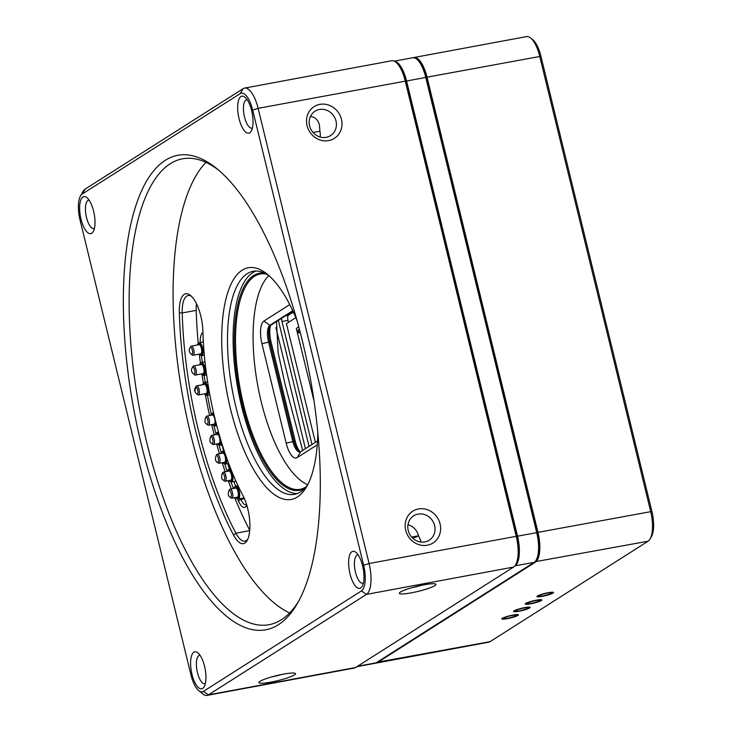 <?xml version="1.0" encoding="UTF-8"?>
<svg xmlns="http://www.w3.org/2000/svg" width="732" height="732" viewBox="0 0 732 732"><rect width="100%" height="100%" fill="white"/><g stroke="black" fill="none" stroke-linecap="round" stroke-linejoin="round"><path stroke-width="1.1" d="M222.162 473.769A3.541 1.318 79.5 0 1 223.059 473.476A3.541 1.318 79.5 0 1 224.706 477.712A3.541 1.318 79.5 0 1 223.489 480.238A3.541 1.318 79.5 0 1 223.352 480.137C221.567 479.332 221.174 477.2 222.162 473.769L222.83 472.607A4.648 1.729 79.5 0 1 223.443 472.094A4.648 1.729 79.5 0 1 224.01 472.222A4.648 1.729 79.5 0 1 226.096 477.081A4.648 1.729 79.5 0 1 225.136 481.244A4.648 1.729 79.5 0 1 224.568 481.107A4.648 1.729 79.5 0 1 224.385 480.988A4.648 1.729 79.5 0 1 224.221 480.823M228.832 490.779A3.541 1.318 79.5 0 1 229.738 490.495A3.541 1.318 79.5 0 1 231.376 494.731A3.541 1.318 79.5 0 1 230.159 497.257A3.541 1.318 79.5 0 1 230.022 497.156C228.247 496.342 227.844 494.219 228.832 490.779L229.5 489.626A4.648 1.729 79.5 0 1 230.113 489.113A4.648 1.729 79.5 0 1 230.681 489.241A4.648 1.729 79.5 0 1 232.767 494.091A4.648 1.729 79.5 0 1 231.806 498.254A4.648 1.729 79.5 0 1 231.239 498.126A4.648 1.729 79.5 0 1 231.056 497.998A4.648 1.729 79.5 0 1 230.891 497.842M213.433 424.304A4.84 1.793 -100.5 0 0 213.954 424.404A4.84 1.793 -100.5 0 0 214.211 424.304A4.84 1.793 -100.5 0 0 214.769 418.96A4.84 1.793 -100.5 0 0 212.189 414.888A4.84 1.793 -100.5 0 0 211.941 414.989A4.84 1.793 -100.5 0 0 211.731 415.163M210.734 415.346A6.176 2.297 79.5 0 1 211.457 413.827A6.176 2.297 79.5 0 1 211.621 413.699A6.176 2.297 79.5 0 1 214.284 415.831M215.565 421.101A6.176 2.297 79.5 0 1 214.522 425.585A6.176 2.297 79.5 0 1 213.653 425.649A6.176 2.297 79.5 0 1 212.436 424.487M211.795 413.534A6.561 2.434 79.5 0 1 211.96 413.351A6.561 2.434 79.5 0 1 212.143 413.214A6.561 2.434 79.5 0 1 212.481 413.077A6.561 2.434 79.5 0 1 213.762 413.644M216.233 423.727A6.561 2.434 79.5 0 1 215.217 425.85A6.561 2.434 79.5 0 1 214.879 425.978A6.561 2.434 79.5 0 1 214.293 425.914L213.653 425.649M205.518 417.752A3.541 1.318 79.5 0 1 206.415 417.46A3.541 1.318 79.5 0 1 208.053 421.696A3.541 1.318 79.5 0 1 206.836 424.221A3.541 1.318 79.5 0 1 206.699 424.121C204.923 423.316 204.53 421.184 205.518 417.752L206.186 416.59A4.648 1.729 79.5 0 1 206.79 416.078A4.648 1.729 79.5 0 1 207.366 416.206A4.648 1.729 79.5 0 1 209.453 421.065A4.648 1.729 79.5 0 1 208.492 425.219A4.648 1.729 79.5 0 1 207.915 425.091A4.648 1.729 79.5 0 1 207.742 424.972A4.648 1.729 79.5 0 1 207.568 424.807M218.365 443.619A4.84 1.793 -100.5 0 0 218.886 443.72A4.84 1.793 -100.5 0 0 219.143 443.619A4.84 1.793 -100.5 0 0 219.701 438.285A4.84 1.793 -100.5 0 0 217.12 434.204A4.84 1.793 -100.5 0 0 216.864 434.305A4.84 1.793 -100.5 0 0 216.663 434.479M215.666 434.662A6.176 2.297 79.5 0 1 216.388 433.152A6.176 2.297 79.5 0 1 216.553 433.015A6.176 2.297 79.5 0 1 219.701 436.382M220.039 437.544A6.176 2.297 79.5 0 1 219.454 444.91A6.176 2.297 79.5 0 1 218.575 444.965A6.176 2.297 79.5 0 1 217.367 443.812M216.727 432.85A6.561 2.434 79.5 0 1 216.892 432.676A6.561 2.434 79.5 0 1 217.075 432.53A6.561 2.434 79.5 0 1 217.413 432.392A6.561 2.434 79.5 0 1 218.731 432.987M221.284 441.689A6.561 2.434 79.5 0 1 220.149 445.166A6.561 2.434 79.5 0 1 219.81 445.303A6.561 2.434 79.5 0 1 219.225 445.23L218.575 444.965M205.491 393.66A4.84 1.793 -100.5 0 0 206.012 393.761A4.84 1.793 -100.5 0 0 206.259 393.66A4.84 1.793 -100.5 0 0 206.827 388.317A4.84 1.793 -100.5 0 0 204.246 384.245A4.84 1.793 -100.5 0 0 203.99 384.346A4.84 1.793 -100.5 0 0 203.789 384.52M202.791 384.703A6.176 2.297 79.5 0 1 203.505 383.184A6.176 2.297 79.5 0 1 203.679 383.056A6.176 2.297 79.5 0 1 207.193 387.685A6.176 2.297 79.5 0 1 206.58 394.941A6.176 2.297 79.5 0 1 205.701 395.005A6.176 2.297 79.5 0 1 204.493 393.843M203.853 382.891A6.561 2.434 79.5 0 1 204.018 382.708A6.561 2.434 79.5 0 1 204.201 382.571A6.561 2.434 79.5 0 1 204.539 382.433A6.561 2.434 79.5 0 1 208.034 387.96A6.561 2.434 79.5 0 1 207.275 395.207A6.561 2.434 79.5 0 1 206.936 395.335A6.561 2.434 79.5 0 1 206.351 395.271L205.701 395.005M236.756 497.339A4.84 1.793 -100.5 0 0 237.278 497.431A4.84 1.793 -100.5 0 0 237.525 497.33A4.84 1.793 -100.5 0 0 238.092 491.996A4.84 1.793 -100.5 0 0 235.512 487.915A4.84 1.793 -100.5 0 0 235.256 488.015A4.84 1.793 -100.5 0 0 235.054 488.198M234.057 488.381A6.176 2.297 79.5 0 1 234.771 486.862A6.176 2.297 79.5 0 1 234.945 486.734A6.176 2.297 79.5 0 1 238.458 491.364A6.176 2.297 79.5 0 1 237.845 498.62A6.176 2.297 79.5 0 1 236.967 498.684A6.176 2.297 79.5 0 1 235.759 497.522M235.118 486.57A6.561 2.434 79.5 0 1 235.283 486.387A6.561 2.434 79.5 0 1 235.457 486.249A6.561 2.434 79.5 0 1 235.805 486.112A6.561 2.434 79.5 0 1 239.3 491.639A6.561 2.434 79.5 0 1 238.541 498.876A6.561 2.434 79.5 0 1 238.202 499.014A6.561 2.434 79.5 0 1 237.616 498.94A214.595 79.697 79.5 0 0 238.44 500.898L240.92 499.297A13.139 4.877 -100.5 0 0 246.217 504.851A13.139 4.877 -100.5 0 0 246.647 504.714M202.407 373.75A4.84 1.793 -100.5 0 0 202.929 373.842A4.84 1.793 -100.5 0 0 203.176 373.741A4.84 1.793 -100.5 0 0 203.743 368.406A4.84 1.793 -100.5 0 0 201.163 364.326A4.84 1.793 -100.5 0 0 200.907 364.426A4.84 1.793 -100.5 0 0 200.705 364.6M199.708 364.792A6.176 2.297 79.5 0 1 200.422 363.273A6.176 2.297 79.5 0 1 200.595 363.136A6.176 2.297 79.5 0 1 204.109 367.775A6.176 2.297 79.5 0 1 203.496 375.031A6.176 2.297 79.5 0 1 202.618 375.095A6.176 2.297 79.5 0 1 201.41 373.933M200.769 362.981A6.561 2.434 79.5 0 1 200.934 362.798A6.561 2.434 79.5 0 1 201.108 362.66A6.561 2.434 79.5 0 1 201.456 362.523A6.561 2.434 79.5 0 1 204.951 368.05A6.561 2.434 79.5 0 1 204.191 375.287A6.561 2.434 79.5 0 1 203.853 375.425A6.561 2.434 79.5 0 1 203.267 375.351L202.618 375.095M195.051 390.87A5.563 4.904 -59.1 0 1 196.313 387.219A3.541 1.318 79.5 0 1 197.96 391.455A3.541 1.318 79.5 0 1 196.743 393.981A3.541 1.318 79.5 0 1 196.606 393.88C194.401 391.84 194.007 389.717 195.417 387.502L196.085 386.34A4.648 1.729 79.5 0 1 196.698 385.837A4.648 1.729 79.5 0 1 197.265 385.965A4.648 1.729 79.5 0 1 199.351 390.815A4.648 1.729 79.5 0 1 198.39 394.978A4.648 1.729 79.5 0 1 197.823 394.85A4.648 1.729 79.5 0 1 197.64 394.722A4.648 1.729 79.5 0 1 197.466 394.566M190.036 347.801A3.541 1.318 79.5 0 1 190.933 347.508A3.541 1.318 79.5 0 1 192.571 351.744A3.541 1.318 79.5 0 1 191.354 354.27A3.541 1.318 79.5 0 1 191.217 354.178C189.021 352.138 188.618 350.006 190.036 347.801L190.704 346.639A4.648 1.729 79.5 0 1 191.308 346.135A4.648 1.729 79.5 0 1 191.875 346.263A4.648 1.729 79.5 0 1 193.971 351.113A4.648 1.729 79.5 0 1 193.01 355.276A4.648 1.729 79.5 0 1 192.434 355.148A4.648 1.729 79.5 0 1 192.26 355.02A4.648 1.729 79.5 0 1 192.086 354.864M230.077 480.32A4.84 1.793 -100.5 0 0 230.607 480.421A4.84 1.793 -100.5 0 0 230.855 480.32A4.84 1.793 -100.5 0 0 231.413 474.977A4.84 1.793 -100.5 0 0 228.832 470.905A4.84 1.793 -100.5 0 0 228.585 471.005A4.84 1.793 -100.5 0 0 228.384 471.179M227.387 471.362A6.176 2.297 79.5 0 1 228.1 469.843A6.176 2.297 79.5 0 1 228.274 469.715A6.176 2.297 79.5 0 1 231.788 474.345A6.176 2.297 79.5 0 1 231.166 481.601A6.176 2.297 79.5 0 1 230.296 481.665A6.176 2.297 79.5 0 1 229.089 480.503M228.448 469.551A6.561 2.434 79.5 0 1 228.613 469.368A6.561 2.434 79.5 0 1 228.787 469.23A6.561 2.434 79.5 0 1 229.134 469.093A6.561 2.434 79.5 0 1 232.63 474.629A6.561 2.434 79.5 0 1 231.87 481.866A6.561 2.434 79.5 0 1 231.532 481.995A6.561 2.434 79.5 0 1 230.946 481.931A214.595 79.697 79.5 0 0 233.426 488.5M216.013 455.798A3.541 1.318 79.5 0 1 216.91 455.514A3.541 1.318 79.5 0 1 218.557 459.751A3.541 1.318 79.5 0 1 217.34 462.267A3.541 1.318 79.5 0 1 217.203 462.176C215.418 461.361 215.025 459.238 216.013 455.798L216.681 454.636A4.648 1.729 79.5 0 1 217.294 454.133A4.648 1.729 79.5 0 1 217.862 454.261A4.648 1.729 79.5 0 1 219.948 459.11A4.648 1.729 79.5 0 1 218.987 463.274A4.648 1.729 79.5 0 1 218.42 463.146A4.648 1.729 79.5 0 1 218.237 463.017A4.648 1.729 79.5 0 1 218.063 462.862M223.928 462.359A4.84 1.793 -100.5 0 0 224.45 462.45A4.84 1.793 -100.5 0 0 224.706 462.35A4.84 1.793 -100.5 0 0 225.264 457.015A4.84 1.793 -100.5 0 0 222.684 452.934A4.84 1.793 -100.5 0 0 222.436 453.035A4.84 1.793 -100.5 0 0 222.235 453.218M221.238 453.401A6.176 2.297 79.5 0 1 221.952 451.882A6.176 2.297 79.5 0 1 222.125 451.745A6.176 2.297 79.5 0 1 225.63 456.384A6.176 2.297 79.5 0 1 225.017 463.64A6.176 2.297 79.5 0 1 224.148 463.704A6.176 2.297 79.5 0 1 222.931 462.542M222.299 451.589A6.561 2.434 79.5 0 1 222.464 451.406A6.561 2.434 79.5 0 1 222.638 451.269A6.561 2.434 79.5 0 1 222.976 451.132A6.561 2.434 79.5 0 1 224.651 452.147M226.728 458.104A6.561 2.434 79.5 0 1 225.721 463.896A6.561 2.434 79.5 0 1 225.374 464.033A6.561 2.434 79.5 0 1 224.788 463.96L224.148 463.704M192.333 367.592A3.541 1.318 79.5 0 1 193.23 367.299A3.541 1.318 79.5 0 1 194.877 371.536A3.541 1.318 79.5 0 1 193.66 374.061A3.541 1.318 79.5 0 1 193.523 373.97C191.317 371.929 190.924 369.797 192.333 367.592L193.001 366.43A4.648 1.729 79.5 0 1 193.614 365.927A4.648 1.729 79.5 0 1 194.181 366.055A4.648 1.729 79.5 0 1 196.268 370.904A4.648 1.729 79.5 0 1 195.307 375.068A4.648 1.729 79.5 0 1 194.739 374.94A4.648 1.729 79.5 0 1 194.556 374.811A4.648 1.729 79.5 0 1 194.383 374.656M200.101 353.959A4.84 1.793 -100.5 0 0 200.623 354.05A4.84 1.793 -100.5 0 0 200.879 353.949A4.84 1.793 -100.5 0 0 201.437 348.615A4.84 1.793 -100.5 0 0 198.857 344.534A4.84 1.793 -100.5 0 0 198.61 344.635A4.84 1.793 -100.5 0 0 198.399 344.818M197.411 345.001A6.176 2.297 79.5 0 1 198.125 343.482A6.176 2.297 79.5 0 1 198.29 343.354A6.176 2.297 79.5 0 1 201.803 347.984A6.176 2.297 79.5 0 1 201.19 355.24A6.176 2.297 79.5 0 1 200.321 355.304A6.176 2.297 79.5 0 1 199.104 354.142M198.464 343.189A6.561 2.434 79.5 0 1 198.628 343.006A6.561 2.434 79.5 0 1 198.811 342.869A6.561 2.434 79.5 0 1 199.15 342.732A6.561 2.434 79.5 0 1 202.654 348.258A6.561 2.434 79.5 0 1 201.895 355.496A6.561 2.434 79.5 0 1 201.547 355.633A6.561 2.434 79.5 0 1 200.961 355.56L200.321 355.304M210.45 437.068A3.541 1.318 79.5 0 1 211.347 436.775A3.541 1.318 79.5 0 1 212.985 441.012A3.541 1.318 79.5 0 1 211.768 443.537A3.541 1.318 79.5 0 1 211.63 443.446C209.855 442.631 209.462 440.508 210.45 437.068L211.118 435.906A4.648 1.729 79.5 0 1 211.722 435.403A4.648 1.729 79.5 0 1 212.298 435.531A4.648 1.729 79.5 0 1 214.385 440.38A4.648 1.729 79.5 0 1 213.424 444.544A4.648 1.729 79.5 0 1 212.847 444.416A4.648 1.729 79.5 0 1 212.673 444.287A4.648 1.729 79.5 0 1 212.5 444.132M548.085 592.728A8.537 1.171 -13.7 0 1 553.41 592.38A8.537 1.171 -13.7 0 1 545.514 595.674A8.537 1.171 -13.7 0 1 536.977 596.388A8.537 1.171 -13.7 0 1 537.444 595.985A8.537 1.171 -13.7 0 1 548.085 592.728M536.382 600.167A8.537 1.171 -13.7 0 1 541.707 599.819A8.537 1.171 -13.7 0 1 533.811 603.122A8.537 1.171 -13.7 0 1 525.274 603.827A8.537 1.171 -13.7 0 1 525.732 603.424A8.537 1.171 -13.7 0 1 536.382 600.167M524.679 607.606A8.537 1.171 -13.7 0 1 530.005 607.258A8.537 1.171 -13.7 0 1 522.099 610.561A8.537 1.171 -13.7 0 1 513.571 611.266A8.537 1.171 -13.7 0 1 514.029 610.872A8.537 1.171 -13.7 0 1 524.679 607.606M512.967 615.045A8.537 1.171 -13.7 0 1 518.293 614.706A8.537 1.171 -13.7 0 1 510.396 618A8.537 1.171 -13.7 0 1 501.859 618.705A8.537 1.171 -13.7 0 1 502.326 618.311A8.537 1.171 -13.7 0 1 512.967 615.045M413.26 57.709A25.4 9.434 79.5 0 1 413.891 57.526A25.4 9.434 79.5 0 1 427.021 77.107L537.974 532.283A25.4 9.434 79.5 0 1 535.449 562.121L377.419 662.579A25.4 9.434 79.5 0 1 376.102 663.11A25.4 9.434 79.5 0 1 375.452 663.174M376.102 663.11L488.756 642.184A25.4 9.434 -100.5 0 0 490.083 641.653L648.113 541.195A25.4 9.434 -100.5 0 0 650.108 538.944A25.4 9.434 -100.5 0 0 650.638 511.348L539.676 56.181A25.4 9.434 -100.5 0 0 530.645 38A25.4 9.434 -100.5 0 0 526.555 36.6L413.891 57.526M530.645 38L532.695 39.656A23.214 8.619 79.5 0 1 540.948 56.273L651.901 511.448A23.214 8.619 79.5 0 1 651.425 536.666L650.108 538.944M535.266 561.398A24.879 9.242 -100.5 0 0 537.325 532.484L426.363 77.308A24.879 9.242 -100.5 0 0 415.401 58.286M394.539 61.296A25.4 9.434 79.5 0 1 406.553 80.904L517.506 536.08A25.4 9.434 79.5 0 1 514.98 565.918L514.688 566.111M356.887 666.678L374.821 663.348A25.4 9.434 -100.5 0 0 376.138 662.817L534.168 562.359A25.4 9.434 -100.5 0 0 536.172 560.108A25.4 9.434 -100.5 0 0 536.702 532.521L425.74 77.345A25.4 9.434 -100.5 0 0 416.709 59.164A25.4 9.434 -100.5 0 0 412.61 57.764L394.283 61.168M416.709 59.164L417.524 59.823A24.522 9.104 79.5 0 1 426.244 77.382L537.206 532.557A24.522 9.104 79.5 0 1 536.702 559.202L536.172 560.108M440.078 523.902A18.831 17.293 -122.4 0 1 418.118 544.388A18.831 17.293 -122.4 0 1 410.46 512.995A18.831 17.293 -122.4 0 1 440.078 523.902M341.441 119.307A18.831 17.293 -122.4 0 1 319.481 139.785A18.831 17.293 -122.4 0 1 311.832 108.4A18.831 17.293 -122.4 0 1 341.441 119.307M207.074 695.4L354.197 668.069A26.279 9.754 -100.5 0 0 355.56 667.52L513.589 567.062A26.279 9.754 -100.5 0 0 515.657 564.738A26.279 9.754 -100.5 0 0 516.206 536.19L405.244 81.023A26.279 9.754 -100.5 0 0 395.902 62.211A26.279 9.754 -100.5 0 0 391.666 60.765L244.543 88.096A26.279 9.754 79.5 0 1 258.122 108.345L369.084 563.521A26.279 9.754 79.5 0 1 366.467 594.393L208.437 694.851A26.279 9.754 79.5 0 1 207.074 695.4A26.279 9.754 79.5 0 1 202.837 693.954L198.738 690.633A21.896 8.134 -100.5 0 0 203.414 691.383L361.443 590.916A21.896 8.134 -100.5 0 0 363.621 565.196L252.659 110.02A21.896 8.134 -100.5 0 0 240.206 93.595L82.176 194.062A21.896 8.134 -100.5 0 0 80.456 195.993A21.896 8.134 -100.5 0 0 79.998 219.783L190.96 674.959A21.896 8.134 -100.5 0 0 198.738 690.633M310.432 116.516C314.998 116.919 318.008 119.755 319.463 125.026L319.884 131.211L313.04 132.483M411.668 537.078L418.521 535.806L420.635 540.051L420.873 542.046M412.766 538.212A14.448 1.986 166.3 0 0 418.521 535.806A14.448 13.268 -122.4 0 0 407.98 524.661M423.947 584.831A18.831 2.58 -13.7 0 1 435.686 584.072A18.831 2.58 -13.7 0 1 418.265 591.346A18.831 2.58 -13.7 0 1 399.452 592.902A18.831 2.58 -13.7 0 1 400.468 592.023A18.831 2.58 -13.7 0 1 423.947 584.831M283.476 674.135A18.831 2.58 -13.7 0 1 295.216 673.367A18.831 2.58 -13.7 0 1 277.794 680.641A18.831 2.58 -13.7 0 1 258.982 682.206A18.831 2.58 -13.7 0 1 259.997 681.327A18.831 2.58 -13.7 0 1 283.476 674.135M80.456 195.993L83.073 191.427A26.279 9.754 79.5 0 1 85.15 189.103L243.18 88.645A26.279 9.754 79.5 0 1 244.543 88.096M270.684 325.347A16.205 6.021 -100.5 0 0 270.959 341.579L295.206 441.048A16.205 6.021 -100.5 0 0 299.9 451.589M202.691 688.428A18.831 6.991 79.5 0 1 191.006 669.149A18.831 6.991 79.5 0 1 197.869 652.825A18.831 6.991 79.5 0 1 205.152 669.03A18.831 6.991 79.5 0 1 204.173 686.762A18.831 6.991 79.5 0 1 202.691 688.428M360.72 587.97A18.831 6.991 79.5 0 1 349.036 568.682A18.831 6.991 79.5 0 1 355.898 552.367A18.831 6.991 79.5 0 1 363.182 568.572A18.831 6.991 79.5 0 1 362.203 586.305A18.831 6.991 79.5 0 1 360.72 587.97M249.758 132.794A18.831 6.991 79.5 0 1 238.074 113.506A18.831 6.991 79.5 0 1 244.946 97.191A18.831 6.991 79.5 0 1 252.22 113.396A18.831 6.991 79.5 0 1 251.25 131.129A18.831 6.991 79.5 0 1 249.758 132.794M91.729 233.261A18.831 6.991 79.5 0 1 80.044 213.973A18.831 6.991 79.5 0 1 86.916 197.658A18.831 6.991 79.5 0 1 94.19 213.854A18.831 6.991 79.5 0 1 93.22 231.596A18.831 6.991 79.5 0 1 91.729 233.261M278.416 624.716A241.304 89.615 79.5 0 1 128.686 377.593A241.304 89.615 79.5 0 1 216.654 168.497A241.304 89.615 79.5 0 1 309.92 376.12A241.304 89.615 79.5 0 1 297.439 603.388A241.304 89.615 79.5 0 1 278.416 624.716M201.547 355.633L204.329 355.121A212.399 78.882 -100.5 0 0 204.393 355.853M221.961 444.9A212.399 78.882 -100.5 0 0 223.727 450.994M227.643 463.612A212.399 78.882 -100.5 0 0 229.445 469.038M233.883 481.564A212.399 78.882 -100.5 0 0 235.622 486.167M240.608 498.565A212.399 78.882 -100.5 0 0 240.92 499.297L244.424 498.648M203.212 339.557A13.139 4.877 -100.5 0 0 203.103 342M292.736 310.725L269.888 325.246A14.018 5.206 -100.5 0 0 268.498 341.707L292.745 441.176A14.018 5.206 -100.5 0 0 299.983 451.973A14.018 5.206 -100.5 0 0 300.715 451.681L317.514 441.003M300.568 451.772A14.018 5.206 79.5 0 1 298.921 450.985A14.018 5.206 79.5 0 1 293.944 440.948L269.696 341.487A14.018 5.206 79.5 0 1 269.98 326.262A14.018 5.206 79.5 0 1 271.087 325.026L292.928 311.137M249.383 533.061A28.466 10.568 79.5 0 1 247.114 540.527A28.466 10.568 79.5 0 1 233.554 535.065A222.034 82.46 79.5 0 1 179.331 312.628A28.466 10.568 79.5 0 1 190.32 295.307A28.466 10.568 79.5 0 1 191.757 296.67L192.113 297.064A28.466 10.568 79.5 0 1 202.883 331.193A164.224 60.985 -100.5 0 0 242.942 495.555A28.466 10.568 79.5 0 1 249.475 532.384L249.383 533.061M317.834 432.667A117.806 43.746 79.5 0 1 306.708 486.542A117.806 43.746 79.5 0 1 234.386 423.261A117.806 43.746 79.5 0 1 242.146 270.209A117.806 43.746 79.5 0 1 267.272 274.226A117.806 43.746 79.5 0 1 297 320.506M289.643 612.958A236.93 87.986 79.5 0 1 183.275 399.645A236.93 87.986 79.5 0 1 205.948 162.367M218.712 170.217A236.93 87.986 -100.5 0 0 182.533 158.807A236.93 87.986 -100.5 0 0 170.227 163.739A236.93 87.986 -100.5 0 0 142.749 425.036A236.93 87.986 -100.5 0 0 269.074 624.689A236.93 87.986 -100.5 0 0 281.39 619.757A236.93 87.986 -100.5 0 0 298.748 601.045M266.366 274.097A109.489 40.663 -100.5 0 0 260.18 274.006A109.489 40.663 -100.5 0 0 240.206 389.076A109.489 40.663 -100.5 0 0 300.175 489.296A109.489 40.663 -100.5 0 0 305.866 487.009A109.489 40.663 -100.5 0 0 305.912 486.981M268.8 275.625A109.489 40.663 -100.5 0 0 257.792 385.81A109.489 40.663 -100.5 0 0 307.632 484.685M317.258 444.846L297.146 457.628A19.27 7.155 79.5 0 1 286.185 443.18L261.937 343.72A19.27 7.155 79.5 0 1 263.859 321.083L289.744 304.622M269.339 276.001A113.423 42.127 -100.5 0 0 253.062 271.316A113.423 42.127 -100.5 0 0 247.169 273.677A113.423 42.127 -100.5 0 0 234.02 398.775A113.423 42.127 -100.5 0 0 294.493 494.356A113.423 42.127 -100.5 0 0 307.998 484.136M255.907 271.05A113.423 42.127 -100.5 0 0 252.769 272.643A113.423 42.127 -100.5 0 0 238.833 393.981A113.423 42.127 -100.5 0 0 297.247 493.578M304.722 488.336A110.358 40.983 79.5 0 1 239.08 389.278A110.358 40.983 79.5 0 1 264.774 273.265M246.83 505.318A15.326 5.691 79.5 0 1 246.62 505.702A15.326 5.691 79.5 0 1 238.44 500.898M227.213 471.399A214.595 79.697 79.5 0 1 224.733 463.942M221.339 453.007A214.595 79.697 79.5 0 1 219.06 445.166M215.977 433.737A214.595 79.697 79.5 0 1 213.982 425.786M211.255 414.056A214.595 79.697 79.5 0 1 207.44 395.243M205.189 382.314A214.595 79.697 79.5 0 1 204.1 375.379M202.306 362.358A214.595 79.697 79.5 0 1 201.501 355.642M200.22 342.53A15.326 5.691 79.5 0 1 202.92 332.493M196.46 303.734A26.279 9.754 -100.5 0 0 196.213 310.359A219.847 81.645 -100.5 0 0 198.226 343.381M199.379 354.517A219.847 81.645 -100.5 0 0 200.431 363.264L200.934 362.798M202.014 374.683A219.847 81.645 -100.5 0 0 203.368 383.33M205.372 394.822A219.847 81.645 -100.5 0 0 209.59 415.556M211.676 424.633A219.847 81.645 -100.5 0 0 214.238 434.936M216.645 443.94A219.847 81.645 -100.5 0 0 219.444 453.73M222.189 462.679A219.847 81.645 -100.5 0 0 225.154 471.783M228.238 480.668A219.847 81.645 -100.5 0 0 231.275 488.894M234.734 497.714A219.847 81.645 -100.5 0 0 249.722 530.261M191.363 296.259A26.279 9.754 -100.5 0 0 188.124 295.518A26.279 9.754 -100.5 0 0 182.213 312.957A219.847 81.645 -100.5 0 0 235.905 533.198A26.279 9.754 -100.5 0 0 244.991 541.104A26.279 9.754 -100.5 0 0 247.755 539.255M395.902 62.211L396.717 62.87A25.4 9.434 79.5 0 1 405.748 81.06L516.71 536.227A25.4 9.434 79.5 0 1 516.188 563.823L515.657 564.738M89.112 200.147A14.448 5.371 -100.5 0 0 88.673 200.184A14.448 5.371 -100.5 0 0 86.037 215.373A14.448 5.371 -100.5 0 0 93.952 228.604A14.448 5.371 -100.5 0 0 94.373 228.476M247.142 99.689A14.448 5.371 -100.5 0 0 246.702 99.717A14.448 5.371 -100.5 0 0 244.067 114.906A14.448 5.371 -100.5 0 0 251.982 128.137A14.448 5.371 -100.5 0 0 252.403 128.008M200.074 655.323A14.448 5.371 -100.5 0 0 199.635 655.36A14.448 5.371 -100.5 0 0 198.884 655.662A14.448 5.371 -100.5 0 0 197.21 671.592A14.448 5.371 -100.5 0 0 204.914 683.77A14.448 5.371 -100.5 0 0 205.335 683.642M358.104 554.865A14.448 5.371 -100.5 0 0 357.664 554.893A14.448 5.371 -100.5 0 0 356.914 555.195A14.448 5.371 -100.5 0 0 355.24 571.134A14.448 5.371 -100.5 0 0 362.944 583.312A14.448 5.371 -100.5 0 0 363.365 583.184M271.581 676.935A14.448 1.986 166.3 0 0 281.61 674.492M412.052 587.64A14.448 1.986 166.3 0 0 422.08 585.197M434.616 525.576A14.448 13.268 57.6 0 0 413.672 515.831A14.448 13.268 57.6 0 0 410.222 535.147A14.448 13.268 57.6 0 0 429.172 540.225A14.448 13.268 57.6 0 0 434.616 525.576M335.988 120.972A14.448 13.268 57.6 0 0 315.035 111.227A14.448 13.268 57.6 0 0 311.594 130.543A14.448 13.268 57.6 0 0 330.544 135.621A14.448 13.268 57.6 0 0 335.988 120.972M320.131 137.021A14.448 13.268 57.6 0 0 319.884 131.211M298.757 326.875L296.314 328.43L314.083 401.31M300.925 335.183L299.91 331.944L298.29 332.978L297.668 330.434L299.406 329.336M293.376 312.107L288.426 315.245A4.383 1.629 -100.5 0 0 287.996 320.396L288.472 322.345M305.436 448.679L275.946 327.671M278.352 320.406L309.06 446.374M311.988 444.516L281.994 321.504A4.383 1.629 79.5 0 1 281.701 318.283M295.829 317.67L286.441 323.635L315.382 442.357M297.668 330.434L298.235 330.333L298.793 332.648M299.461 329.546L298.235 330.333M302.655 450.445L285.16 384.693L278.123 352.659L276.486 321.595M224.385 480.988L223.352 480.137A3.541 1.318 79.5 0 1 223.077 479.863M231.056 497.998L230.022 497.156A3.541 1.318 79.5 0 1 229.747 496.872M207.742 424.972L206.699 424.121A3.541 1.318 79.5 0 1 206.424 423.846M197.64 394.722L196.606 393.88A3.541 1.318 79.5 0 1 196.332 393.596M195.417 387.502A3.541 1.318 79.5 0 1 196.313 387.219M192.26 355.02L191.217 354.178A3.541 1.318 79.5 0 1 190.942 353.895M218.237 463.017L217.203 462.176A3.541 1.318 79.5 0 1 216.928 461.892M194.556 374.811L193.523 373.97A3.541 1.318 79.5 0 1 193.248 373.686M212.673 444.287L211.63 443.446A3.541 1.318 79.5 0 1 211.356 443.162M648.113 541.195L534.927 561.755M376.989 662.286L490.083 641.653M540.948 56.273L426.363 77.308M537.325 532.484L651.901 511.448M514.98 610.369A7.119 0.979 -13.7 0 0 514.806 610.68C516.28 611.019 512.492 611.714 519.574 610.845A6.67 0.915 -13.7 0 1 515.731 610.552A6.67 0.915 -13.7 0 1 524.057 608.008A6.67 0.915 -13.7 0 1 527.918 608.292A6.67 0.915 -13.7 0 1 519.592 610.836C527.314 608.859 530.334 607.679 528.632 607.304A7.119 0.979 -13.7 0 0 528.339 607.121M543.007 595.958A6.67 0.915 -13.7 0 1 539.145 595.674A6.67 0.915 -13.7 0 1 547.463 593.121A6.67 0.915 -13.7 0 1 551.324 593.405A6.67 0.915 -13.7 0 1 543.007 595.958M551.745 592.234A7.119 0.979 -13.7 0 1 552.047 592.426C553.749 592.792 550.72 593.972 542.979 595.967C535.897 596.827 539.694 596.132 538.212 595.793A7.119 0.979 -13.7 0 1 538.395 595.491M526.683 602.93A7.119 0.979 -13.7 0 0 526.509 603.241C527.992 603.571 524.194 604.266 531.276 603.406A6.67 0.915 -13.7 0 1 527.433 603.113A6.67 0.915 -13.7 0 1 535.76 600.56A6.67 0.915 -13.7 0 1 539.621 600.844A6.67 0.915 -13.7 0 1 531.304 603.397C539.017 601.411 542.037 600.231 540.344 599.865A7.119 0.979 -13.7 0 0 540.042 599.673M507.889 618.284A6.67 0.915 -13.7 0 1 504.028 617.991A6.67 0.915 -13.7 0 1 512.345 615.447A6.67 0.915 -13.7 0 1 516.206 615.731A6.67 0.915 -13.7 0 1 507.889 618.284M516.627 614.56A7.119 0.979 -13.7 0 1 516.929 614.752C518.631 615.118 515.602 616.298 507.862 618.293C500.779 619.153 504.577 618.458 503.094 618.119A7.119 0.979 -13.7 0 1 503.277 617.817M426.244 77.382L405.775 81.142M516.728 536.318L537.206 532.557M534.168 562.359L514.898 565.863M357.518 666.276L376.138 662.817M363.621 565.196L369.084 563.521L516.71 536.227M405.748 81.06L258.122 108.345L252.659 110.02M203.414 691.383L208.437 694.851L355.56 667.52M513.589 567.062L366.467 594.393L361.443 590.916M270.959 341.579L261.937 343.72M286.185 443.18L295.206 441.048M263.859 321.083L269.888 325.246L271.087 325.026M233.554 535.065L235.905 533.198L249.685 530.636M196.213 310.359L182.213 312.957L179.331 312.628M240.206 93.595L243.18 88.645M82.176 194.062L85.15 189.103M297.146 457.628L300.715 451.681M285.654 315.767L288.426 315.245M287.996 320.396L281.994 321.504M225.136 481.244L231.056 480.137M223.443 472.094L229.363 470.996M231.806 498.254L237.726 497.156M230.113 489.113L236.033 488.015M212.481 413.077L213.588 412.875M214.879 425.978L216.727 425.64M211.457 413.827L211.96 413.351M208.492 425.219L214.412 424.121M206.79 416.078L212.71 414.98M217.413 432.392L218.502 432.191M219.81 445.303L222.272 444.846M216.388 433.152L216.892 432.676M204.539 382.433L207.632 381.857M206.936 395.335L209.837 394.804M203.505 383.184L204.018 382.708M235.805 486.112L238.046 485.691M238.202 499.014L244.095 497.916M236.967 498.684L237.616 498.94M234.771 486.862L235.283 486.387M201.456 362.523L204.997 361.864M203.853 375.425L206.607 374.912M198.39 394.978L206.461 393.477M196.698 385.837L204.768 384.337M193.01 355.276L201.08 353.776M191.308 346.135L199.379 344.635M229.134 469.093L230.754 468.791M231.532 481.995L235.969 481.171M230.296 481.665L230.946 481.931M228.1 469.843L228.613 469.368M218.987 463.274L224.907 462.176M217.294 454.133L223.214 453.035M222.976 451.132L224.23 450.894M225.374 464.033L228.677 463.42M221.952 451.882L222.464 451.406M195.307 375.068L203.377 373.567M193.614 365.927L201.684 364.426M199.15 342.732L203.35 341.954M198.125 343.482L198.628 343.006M213.424 444.544L219.344 443.446M211.722 435.403L217.642 434.296"/></g></svg>
